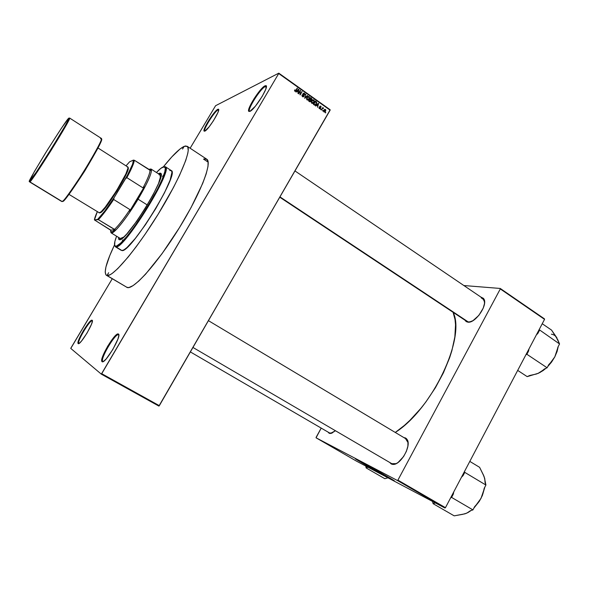 <?xml version="1.0" encoding="UTF-8"?>
<svg xmlns="http://www.w3.org/2000/svg" width="589" height="589" viewBox="0 0 589 589"><rect width="100%" height="100%" fill="white"/><g stroke="black" fill="none" stroke-linecap="round" stroke-linejoin="round"><path stroke-width="0.88" d="M78.882 343.38L78.882 343.38C76.437 342.216 90.205 319.135 92.274 320.895L92.098 320.217C95.006 320.895 80.111 345.905 78.182 343.571L79.397 343.188L81.503 341.06L87.032 333.065L91.435 324.384L92.318 321.498L92.098 320.217L90.839 320.718L88.733 322.882L83.329 330.716L78.978 339.242L78.116 343.505C76.047 341.797 89.476 319.223 91.972 320.18L92.156 320.858C89.742 319.93 76.806 341.679 78.816 343.313L78.882 343.38M218.674 109.974L217.952 109.988L217.797 109.318L218.364 109.186C221.287 109.098 208.322 130.073 204.773 131.17L209.088 126.885L213.409 120.789L217.82 112.749L218.652 110.195L218.357 109.186L214.779 112.101L209.235 119.67L204.898 127.555L203.993 130.891L204.773 131.17L204.081 131.111C202.366 129.624 214.271 110.71 217.797 109.318L217.952 109.988L218.615 109.915M266.368 86.723L265.131 86.657L264.947 85.861L265.875 85.648C269.762 85.655 254.72 109.848 249.846 111.431L255.383 106.189L262.201 96.375L265.624 89.572L266.375 86.679L265.749 85.633L263.865 86.568L261.037 89.307L254.308 98.297L250.259 105.46L248.816 109.127L248.661 111.233L249.846 111.431L248.72 111.336C246.541 109.23 260.161 87.827 264.947 85.861L265.131 86.657L266.368 86.723M102.861 361.418L103.23 361.543L102.861 361.418C99.526 359.688 115.635 332.461 118.588 334.795L118.382 334C122.365 335.06 104.827 364.79 102.052 361.653L103.627 361.3L106.234 358.87L112.852 349.461L117.91 339.095L118.801 335.597L118.382 334L116.74 334.5L114.133 336.996L107.691 346.185L102.707 356.33L101.735 359.894L101.934 361.536C99.151 359.062 114.656 332.741 118.175 333.934L118.816 334.927L118.382 334.736C114.995 333.573 100.056 358.937 102.751 361.315L102.861 361.418M387.29 476.796L360.601 461.533L387.29 476.796M391.663 479.328L356.264 459.184L391.663 479.328M357.67 459.906C366.741 464.618 399.578 483.473 393.695 480.58L356.257 459.177L391.575 479.498C381.731 474.322 350.455 456.357 355.97 459.037L357.67 459.906M329.715 433.055L332.144 433.055L329.582 432.981L190.387 351.935L329.715 433.055L329.133 433.246L329.715 433.055L190.394 351.935M335.435 430.743L330.274 433.497L329.133 433.246L331.467 433.305L335.435 430.743M192.971 347.466L391.994 463.793L391.339 464.022L389.719 462.475L391.339 464.022L392.753 464.404L396.198 463.609L398.09 462.461L403.583 456.556L406.351 451.388L407.89 446.167L407.956 441.721L406.557 438.724L405.379 437.921L405.519 438.584L405.379 437.921L407.279 439.711C411.468 445.998 400.66 464.986 393.18 464.419L391.339 464.022L391.994 463.793L393.776 464.176L396.11 463.653L391.781 463.683M408.074 442.678L407.367 440.358L405.534 438.628L408.074 442.678M468.27 321.962L279.989 196.91L468.27 321.962L467.644 322.154L464.927 320.158L466.311 321.697L469.242 322.131L472.982 320.652L478.872 315.365L483.245 308.099L484.526 303.401L484.239 299.698L483.525 298.402L481.088 297.158L484.07 299.278C487.685 305.529 475.264 323.273 468.056 322.198L470.876 321.69L468.27 321.962L466.834 321.425L279.804 197.234M484.607 302.047L484.106 299.911L481.228 297.857L482.892 298.439L484.607 302.047M266.272 87.459L265.131 86.657L266.272 87.459M218.607 110.438L217.952 109.988L218.607 110.438M205.222 158.787L203.529 159.104L208.182 162.174L203.529 159.104L206.761 159.207C212.607 162.262 200.584 193.56 179.012 228.355C157.513 263.187 133.71 289.751 127.298 287.542L106.395 275.284C103.554 272.493 106.263 262.355 114.531 244.869L109.753 255.648L105.939 266.92L105.188 272.059L105.991 274.96L106.992 275.512L106.395 275.284M70.96 347.944L112.249 278.752L70.768 348.416L101.323 374.148L158.905 406.093L101.323 374.148L70.768 348.416L70.96 347.944M190.129 148.229L215.589 105.711L278.796 73.154L330.179 109.775L159.332 405.674L101.728 373.691L278.707 73.537L330.12 110.18L158.905 406.093L159.332 405.674L101.728 373.691L101.323 374.148L278.707 73.537L330.179 109.775L278.796 73.154L215.589 105.711L190.129 148.229M323.979 111.939L324.892 111.954L325.584 111.115L325.813 110.047L325.334 109.355L324.281 109.598L323.604 111.299L323.979 111.939L325.592 111.107L325.437 109.421L323.913 110.106L323.979 111.939M323.619 108.31L322.831 108.17L322.765 107.581L321.358 110.01L322.824 108.405L323.619 108.31L322.831 108.17L322.765 107.581L321.358 110.01L322.713 108.494L323.619 108.31M320.755 107.132L321.042 106.351L319.952 106.108L319.636 106.845L320.217 108.155L319.532 108.288L319.105 107.367L319.105 108.405L320.004 108.796L320.512 108.361L320.18 106.395L321.071 107.294L320.806 106.123L319.753 106.351L320.202 108.185L319.577 108.317L319.105 107.367L319.356 108.656L320.556 108.28L320.07 106.506L320.615 106.476L320.755 107.132M316.146 101.573L315.336 100.999L313.385 104.349L314.681 105.173L315.741 104.79L316.749 102.486L315.336 100.999L313.385 104.349L314.239 104.952L316.315 104.039L316.565 101.963L315.645 101.772L316.146 101.573M311.471 98.245L310.565 97.605L308.614 100.962L309.91 101.809L310.705 101.595L311.942 99.092L310.565 97.605L308.614 100.962L309.512 101.602L310.977 101.242L311.058 100.137L311.839 99.541L311.471 98.245L310.97 98.444L311.471 98.245M304.837 98.282L307.716 95.573L304.911 97.774L305.647 94.1L304.837 98.282L307.716 95.573L304.911 97.774L305.647 94.1L304.837 98.282M298.594 93.842L300.169 91.148L300.147 94.947L302.113 91.582L300.243 94.071L300.272 90.272L298.299 93.636L300.169 91.148L300.147 94.947L302.113 91.582L300.243 94.071L300.272 90.272L298.594 93.842M296.164 90.588L297.209 88.092L295.501 90.868L294.699 89.955L294.61 91L295.626 91.251L297.504 88.298L295.545 90.824L295.082 90.853L295.133 89.903L294.618 90.139L294.839 91.243L296.164 90.588M296.134 92.098L296.974 91.273L297.99 91.994L297.968 93.401L298.998 89.366L295.825 91.877L296.974 91.273L297.99 91.994L297.968 93.401L298.689 89.145L295.825 91.877L296.134 92.098M302.901 94.004L304.211 93.57L304.403 94.638L304.888 94.38L304.344 93.114L303.173 93.327L302.908 94.269L303.652 96.132L302.724 96.287L302.164 94.836L301.929 95.587L302.864 96.854L303.666 96.662L304.123 95.786L303.416 93.614L304.211 93.57L304.808 94.63L304.432 93.172L303.063 93.496L303.696 96.044L302.724 96.287L302.164 94.836L302.466 96.662L304.034 96.162L302.945 93.769M306.516 98.79L307.178 99.99L308.481 99.806L309.461 98.378L309.306 96.706L307.797 96.441L306.619 98.076L307.046 99.909L308.18 99.99L309.358 98.643L309.056 96.463L306.906 97.435L306.516 98.79M311.301 102.184L311.956 103.384L313.26 103.2L314.231 101.772L314.077 100.101L312.575 99.843L311.397 101.477L311.824 103.303L312.958 103.384L314.099 102.088L313.834 99.865L311.684 100.829L311.301 102.184M315.8 106.064L316.632 105.24L317.633 105.954L317.604 107.345L318.627 103.34L315.498 105.851L316.632 105.24L317.633 105.954L317.604 107.345L318.627 103.34L315.8 106.064M320.821 109.628L320.806 108.95L320.821 109.628M322.794 111.034L322.787 110.349L322.794 111.034M325.503 112.955L325.496 112.278L325.503 112.955M445.453 507.674L397.906 480.131L500.304 288.934L544.538 319.363L445.453 507.674L444.938 508.005L356.47 461.128L316.065 437.804L397.406 480.491L444.938 508.005L356.47 461.128L316.065 437.804L316.116 437.325L321.204 428.1L316.065 437.804L397.406 480.491L397.906 480.131L397.406 480.491L444.938 508.005L445.453 507.674L544.538 319.363L544.472 318.87L544.538 319.363L500.304 288.934L397.906 480.131L445.453 507.674M463.882 285.54L500.252 288.455L544.472 318.87L500.252 288.455L500.304 288.934L500.252 288.455L463.882 285.54M405.379 437.921L403.907 437.62L405.379 437.921M327.992 432.054L329.133 433.246L327.992 432.054M395.271 432.451L404.407 425.398L409.937 420.31L420.752 408.494L425.913 401.904L435.404 387.724L443.421 372.8L449.591 357.854L451.903 350.595L454.848 336.923L455.533 324.863L455.032 319.591L453.103 312.31C466.017 337.335 432.333 409.097 395.271 432.451M126.606 287.263L128.829 287.55L133.055 285.636L138.709 281.13L145.608 274.143L162.004 253.734L179.38 227.759L191.101 207.497L202.675 183.451L206.172 173.91L207.983 166.532L208.094 161.563L206.562 159.089M204.906 131.104L204.832 131.067C202.645 130.324 214.44 111.373 217.952 109.988C214.558 111.321 203.087 129.551 204.744 130.979L204.832 131.067M249.869 111.417L249.648 111.336C246.791 110.209 260.338 88.615 265.131 86.657C260.515 88.534 247.387 109.156 249.5 111.188L249.869 111.417M294.625 90.132L295.133 89.903L294.625 90.132M294.64 91.052L295.082 90.853L294.64 91.052M296.937 88.549L297.504 88.298L296.937 88.549M298.137 89.675L298.998 89.366L298.137 89.675M296.179 91.619L296.974 91.273L296.179 91.619M297.349 90.515L296.503 91.295L297.349 90.515M296.657 91.405L298.66 89.624L297.857 89.97L298.66 89.624L298.122 91.531L297.636 91.737L298.122 91.531L297.305 90.949L296.657 91.405M299.985 90.75L300.581 90.492L299.985 90.75M299.875 94.225L300.243 94.071L299.875 94.225M301.553 91.818L302.113 91.582L301.553 91.818M299.617 91.391L300.169 91.148L299.617 91.391M302.002 95.197L302.481 94.998L302.002 95.197M302.26 96.478L302.724 96.287L302.26 96.478M303.836 93.423L304.432 93.172L303.836 93.423M303.188 94.836L303.571 94.682L303.188 94.836M303.593 95.374L303.976 95.212L303.593 95.374M303.247 96.434L303.946 96.331L302.982 96.876L303.247 96.434M305.544 94.483L305.949 94.314L305.544 94.483M306.854 95.882L307.716 95.573L304.572 98.091L306.854 95.882M307.576 96.596L308.135 96.736L307.576 96.596M308.459 96.706L309.056 96.463L308.459 96.706M308.562 99.239L309.173 98.989L308.562 99.239M307.171 99.953L307.642 99.666L306.817 99.703L307.274 99.519L306.979 98.098L307.863 96.861L308.835 96.861L309.21 97.929L308.886 98.775L307.274 99.519L307.193 97.649L306.7 97.848L308.835 96.861L309.026 98.503L307.752 100.064L308.224 99.526L307.554 99.74M309.115 99.011L309.416 98.503L309.115 99.011M310.234 101.396L310.977 101.242L309.961 101.831L310.234 101.396M310.05 99.202L310.631 98.201L310.094 98.415L311.139 98.562L311.456 99.504L310.374 99.99L310.918 99.777L309.512 99.416L310.631 98.201L311.566 99.099L311.08 99.799L310.05 99.202M309.137 100.778L309.821 99.6L309.284 99.813L310.396 100.005L310.683 101.043L309.519 101.602L310.079 101.389L308.629 100.977L309.821 99.6L310.778 100.461L310.263 101.389L309.137 100.778M313.215 100.108L313.834 99.865L313.215 100.108M313.348 102.611L313.944 102.383L313.348 102.611M312.288 100.432L313.37 100.137L313.996 101.028L313.665 102.169L312.052 102.913L311.971 101.043L311.485 101.234L313.606 100.255L313.782 101.934L312.516 103.45L312.965 102.935L312.325 103.127M311.942 103.34L312.398 103.053L311.596 103.09L312.052 102.913L311.655 102L312.442 100.417L312.037 100.476M316.124 102.133L316.565 101.963L316.124 102.133L316.168 103.561L315.439 104.562L313.915 104.732L314.423 104.533L313.908 104.165L315.395 101.595L314.872 101.801L315.395 101.595L316.381 102.714L315.763 104.224L314.798 104.732L313.4 104.356L315.395 101.595L316.109 102.125M315.733 104.26L316.315 104.039L315.733 104.26M315.27 104.68L314.798 105.195L315.27 104.68M317.773 103.657L318.627 103.34L317.773 103.657M315.807 105.556L316.632 105.24L315.807 105.556M316.956 104.452L317.795 104.135L316.956 104.452M316.956 104.923L318.296 103.598L317.537 103.885L318.296 103.598L317.758 105.49L317.25 105.681L317.758 105.49L316.956 104.923L316.146 105.225L318.296 103.598L317.758 105.49L316.956 104.923M319.002 107.684L319.422 107.529L319.002 107.684M319.157 108.472L319.577 108.317L319.157 108.472M319.768 106.329L320.806 106.123L320.055 106.513M319.643 106.668L320.063 106.528M319.643 106.926L320.048 106.778L319.643 106.926M319.827 107.323L320.298 107.146L319.827 107.323M319.775 108.413L320.512 108.361L319.739 108.523M320.585 109.34L321.101 109.149L320.585 109.34M322.536 107.971L323.052 107.78L322.536 107.971M322.316 108.354L322.831 108.17L322.316 108.354M322.698 108.435L323.42 107.986L322.72 108.486M322.109 108.715L322.713 108.494L322.109 108.715M321.859 109.142L322.374 108.95L321.859 109.142M322.558 110.739L323.074 110.555L322.558 110.739M324.296 109.591L325.437 109.421L324.296 109.591M324.944 111.424L323.781 111.741L324.2 110.312L325.231 109.76L325.283 110.938L324.193 111.593L324.2 110.312L323.729 110.482L325.268 109.79L324.929 111.446M324.591 111.652L324.267 112.072L324.591 111.652M324.37 110.055L323.972 110.003M325.275 112.654L325.783 112.484L325.275 112.654M298.152 90.161L298.66 89.624L298.122 91.531L297.305 90.949L298.152 90.161M143.002 187.891L144.268 186.868L137.495 198.913L138.076 199.185C147.353 183.363 151.807 173.497 151.417 169.573L149.937 169.102L151.071 169.05C152.588 171.686 148.259 181.736 138.076 199.185L147.287 204.972L138.076 199.185C126.731 218.232 113.191 234.982 111.13 232.883L110.68 231.845L111.748 232.972C114.929 232.898 127.577 216.804 138.076 199.185L137.495 198.913L144.268 186.868L129.632 211.245L133.622 205.171L137.495 198.913L129.632 211.245L129.955 209.618C123.543 219.152 118.367 225.771 114.421 229.474L115.15 229.739L110.555 230.13L110.946 232.14L112.955 231.573L115.15 229.739L111.557 232.228L110.342 229.828L94.431 219.925L98.356 219.653L115.15 229.739L110.555 230.13L94.431 219.925L97.619 219.402L104.687 211.142L114.097 197.683L125.472 178.85L126.849 177.664L143.002 187.891L144.268 186.868L129.632 211.245L129.955 209.618L113.67 199.487L114.097 197.683L127.357 175.367L132.532 164.302L133.497 160.061L129.587 161.82L126.024 165.848L129.587 161.82L133.504 160.098C133.629 162.557 130.949 168.807 125.472 178.85L126.849 177.664L143.002 187.891C147.751 178.828 150.085 172.96 149.989 170.287C150.085 172.96 147.751 178.828 143.002 187.891M150.755 170.471L134.285 160.215C134.196 162.785 131.722 168.601 126.849 177.664C131.722 168.601 134.196 162.785 134.285 160.215L149.989 170.287L150.755 170.471L150.666 169.728L150.755 170.471M148.745 169.492L150.666 169.728L149.945 169.102L148.745 169.492M97.295 211.753L94.431 219.925C94.542 218.386 95.499 215.662 97.295 211.753M114.421 229.474C118.367 225.771 123.543 219.152 129.955 209.618L113.67 199.487C107.264 209.102 102.155 215.824 98.356 219.653L114.421 229.474M98.356 219.653C102.155 215.824 107.264 209.102 113.67 199.487L114.097 197.683C107.058 208.359 101.566 215.596 97.619 219.402L98.356 219.653M108.656 272.729L107.272 275.048L108.678 272.736M183.93 146.808L182.546 149.039L183.93 146.808M160.775 173.431L159.442 173.218L160.576 173.247C167.755 174.653 126.466 241.696 119.589 239.723L118.669 239.119L118.544 237.396L119.052 239.598L120.355 239.546L123.764 237.065L126.878 233.848L136.722 221.228L145.336 208.167L153.044 194.834L158.551 183.459L161.106 174.697L160.149 173.107L158.824 174.035L160.606 173.402M115.915 246.916L115.724 246.173C113.846 245.966 114.133 242.646 116.585 236.204L114.877 241.497L114.664 245.392L115.724 246.173L116.615 245.988L120.649 243.102L126.473 236.866L133.593 227.759L146.492 208.55L157.675 188.811L162.299 178.938L164.839 171.664L165.273 168.564L165.119 167.578L164.081 166.753L160.849 168.344L156.446 172.503C159.376 169.374 161.636 167.504 163.219 166.915L165.104 167.512C170.354 173.645 123.69 248.212 115.871 246.173L115.915 246.916L115.334 246.762L114.686 245.451L115.915 246.916L121.916 250.546L116.062 246.909C123.977 249.029 171.208 173.549 165.848 167.357L163.933 166.753L165.391 166.761C174.175 168.38 123.948 249.832 115.915 246.916M163.801 175.051L162.498 176.398M122.733 239.951L122.092 241.711M121.312 250.377L115.334 246.762M127.298 287.542L106.992 275.512L127.298 287.542M163.337 166.871C172.533 155.386 179.483 148.546 184.195 146.359L187.133 146.249C192.286 148.84 179.446 179.917 157.683 214.985C135.978 250.082 112.683 277.279 106.992 275.512L110.172 274.702L112.344 273.318L117.763 268.621L128.225 256.959L136.361 246.511L145.004 234.407L158.051 214.389L173.446 187.53L179.483 175.448L185.719 160.532L187.81 153.273L188.222 150.548L187.788 146.985L185.763 145.947L184.195 146.359L180.072 148.965L171.804 156.91L163.337 166.871M159.082 174.859L160.156 174.889L160.318 178.695L160.672 176.302L160.26 174.97M123.845 236.984L120.355 238.501L121.614 238.449L123.845 236.984M169.757 170.515L171.333 170.611L171.959 172.253L170.162 180.006L164.486 192.794L155.739 208.624L145.395 224.799L135.242 238.516L126.996 247.527L123.999 249.824L121.916 250.546C130.272 253.66 180.352 172.393 171.259 170.56L165.391 166.761M158.375 173.748L159.442 173.218L158.375 173.748M119 237.676L119.309 239.701L119 237.676M365.784 466.061L366.137 467.916L384.823 478.695L366.137 467.916L367.897 467.18L366.137 467.916L365.784 466.061M387.989 477.826L384.823 478.695L387.989 477.826M366.152 466.26L367.529 466.989L366.152 466.26M557.724 339.654L551.554 330.098L542.241 323.722L551.554 330.098L556.958 337.939C555.692 335.818 553.837 334.567 551.37 334.177M557.746 339.706L559.55 343.961L539.134 329.634L559.55 343.961L557.923 347.083L556.752 352.126L554.823 356.846L552.084 361.057L548.757 364.635L547.122 367.779L544.442 368.964L540.304 372.314L536.527 373.986L529.739 375.48L527.162 376.621L517.687 370.393L527.162 376.621L538.508 373.22L543.087 370.577L545.929 368.302L538.007 373.441L541.88 371.298L544.442 368.964L547.122 367.779L526.89 354.283L547.122 367.779L548.757 364.635L552.084 361.057L554.823 356.846L557.113 351.427L558.239 346.472L554.823 356.846L551.554 362.088L547.748 366.572L554.823 356.846L556.752 352.126L557.923 347.083L559.55 343.961L555.913 336.518M525.925 354.74L526.89 354.283L528.561 351.118L528.974 348.946L528.561 351.118L526.809 353.054L528.561 351.118L526.89 354.283L525.925 354.74M536.373 334.883L537.853 333.448L539.509 330.304L537.853 333.448L538.258 331.298L537.853 333.448L536.373 334.883M433.887 502.233L434.859 502.667L433.887 502.233M484.843 479.137L483.554 475.249L479.608 467.327L469.801 461.393L479.608 467.327L484.025 476.383M483.407 475.132L484.754 478.607L485.071 482.656L485.918 485.041L464.773 472.371L464.485 471.502L464.773 472.371L485.918 485.041L484.217 488.296L483.017 493.472L481.007 498.368L478.143 502.8L474.653 506.621L472.945 509.905L470.427 510.7L468.137 512.452L465.008 513.814L454.178 515.846L433.129 503.683L454.178 515.846L462.925 514.293M432.503 501.416L433.129 503.683L435.352 502.925L433.129 503.683L432.503 501.416M450.688 497.72L451.594 497.411L472.945 509.905L451.594 497.411L453.331 494.105L453.758 491.881L453.331 494.105L451.608 495.967L453.331 494.105L451.594 497.411L450.688 497.72M461.489 477.193L463.042 475.654L464.773 472.371L463.042 475.654L463.565 473.247L463.042 475.654L461.489 477.193M484.261 476.994L485.918 485.041L484.217 488.296L483.017 493.472L481.007 498.368L473.887 508.101L479.431 501.129L482.362 495.511L484.835 487.118L481.007 498.368L478.143 502.8L474.653 506.621L472.945 509.905L470.427 510.7L466.694 513.188L462.733 514.315M485.189 482.98L485.145 481.522L485.189 482.98M467.916 512.577L471.178 510.464L467.924 512.577M61.735 201.497L29.686 181.957L29.686 181.11C27.396 183.591 32.675 174.234 45.508 153.037C59.599 130.736 67.234 119.243 68.398 118.558L61.374 128.292L47.356 150.062L34.324 171.649L29.479 181.184L36.216 172.26L51.066 149.267L64.724 126.569L68.236 120.075L68.906 118.256L68.398 118.558C70.43 116.048 67.698 122.306 53.054 146.065C37.88 170.037 30.091 181.714 29.686 181.11L29.715 181.714C31.673 180.72 69.281 120.222 69.664 118.072C72.462 116.806 32.402 181.103 29.892 181.883L62.051 201.497L29.892 181.883C30.083 182.678 36.908 172.577 50.352 151.572C64.392 128.711 70.827 117.542 69.664 118.072L101.249 138.349C103.001 138.209 97.03 149.496 83.351 172.209C69.848 192.824 62.743 202.587 62.051 201.497C65.997 201.615 105.446 138.025 101.249 138.349L100.557 138.555M62.441 201.276L64.024 200.407L67.153 196.814M100.204 212.732L100.204 212.732C104.216 213.122 131.597 168.874 128.034 167.784L128.041 169.485L126.09 174.535L116.975 190.983L107.205 205.384L102.825 210.671L100.204 212.732M69.016 194.392L99.46 212.901C103.59 213.292 131.84 167.512 127.806 166.989L98.039 148.008M68.515 195.055L85.03 170.538L98.113 147.861M99.151 145.8L100.005 143.988M100.682 142.442L101.566 139.534M127.209 167.026L127.887 167.062L128.019 167.975L125.877 173.91L116.563 190.703L105.335 207.033L101.264 211.657L99.121 212.872M62.817 201.32C63.553 202.388 70.709 192.515 84.301 171.701C97.745 149.26 103.428 138.386 101.36 139.085M218.497 109.871L218.364 109.186M266.022 86.458L265.875 85.648M330.812 433.298L330.274 433.497M393.776 464.176L393.18 464.419M407.367 440.358L407.279 439.711M468.667 322.006L468.056 322.198M484.106 299.911L484.07 299.278M294.979 90.227L294.537 90.426M302.437 95.101L301.973 95.293M304.034 96.162L303.217 96.5M309.358 98.643L308.842 98.849M307.038 97.936L306.611 98.113M311.839 99.541L311.007 99.872M311.058 101.087L310.381 101.352M314.099 102.088L313.591 102.287M311.839 101.293L311.404 101.463M316.47 103.745L315.962 103.944M320.556 108.28L319.709 108.59M325.592 111.107L325.062 111.292M324.141 110.423L323.685 110.585M118.382 334.736L118.175 333.934M102.751 361.315L101.934 361.536M249.5 111.188L248.72 111.336M204.744 130.979L204.081 131.111M92.156 320.858L91.972 320.18M78.816 343.313L78.116 343.505M150.666 169.728L151.417 169.573M160.164 174.896L151.071 169.05M121.275 239.06L111.13 232.883M111.748 232.972L111.557 232.228M206.768 159.207L187.133 146.249M116.062 246.909L115.871 246.173M165.848 167.357L165.097 167.512M294.993 170.95L482.892 298.439M405.954 438.842L208.454 320.674M100.807 138.901L101.249 138.349"/></g></svg>
